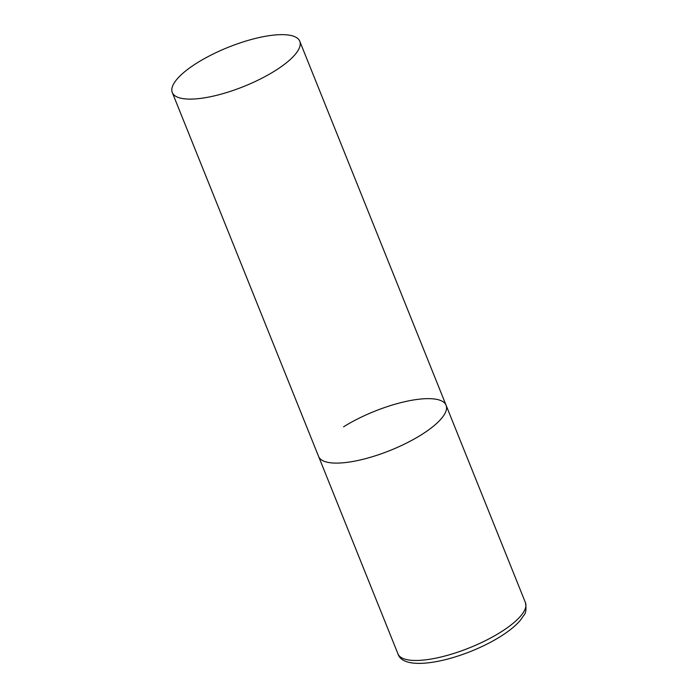 <?xml version="1.0" encoding="UTF-8"?>
<svg xmlns="http://www.w3.org/2000/svg" width="698" height="698" viewBox="0 0 698 698"><rect width="100%" height="100%" fill="white"/><g stroke="black" fill="none" stroke-linecap="round" stroke-linejoin="round"><path stroke-width="1.05" d="M421.147 434.915A68.701 21.071 158.1 0 1 357.359 460.601A68.701 21.071 158.1 0 1 318.611 456.492A68.701 21.071 -21.9 0 0 331.175 462.853A68.701 21.071 -21.9 0 0 406.515 443.09A68.701 21.071 -21.9 0 0 446.092 405.25A68.701 21.071 158.1 0 1 421.147 434.915M343.556 426.827A68.701 21.071 158.1 0 1 407.344 401.141A68.701 21.071 158.1 0 1 446.092 405.25L525.428 602.618A68.701 21.071 158.1 0 1 500.492 632.283A68.701 21.071 158.1 0 1 436.704 657.97A68.701 21.071 158.1 0 1 397.956 653.86C403.976 673.718 463.184 659.846 500.3 636.62C509.051 631.167 515.743 625.713 520.376 620.26L523.901 615.226C525.987 613.106 526.493 608.909 525.428 602.618M287.201 34.9A68.701 21.071 -21.9 0 0 211.869 54.653A68.701 21.071 -21.9 0 0 172.284 92.502A68.701 21.071 -21.9 0 0 184.848 98.854A68.701 21.071 -21.9 0 0 260.188 79.101A68.701 21.071 -21.9 0 0 299.765 41.252A68.701 21.071 -21.9 0 0 287.201 34.9M172.284 92.502L397.956 653.86M446.092 405.25L299.765 41.252"/></g></svg>
